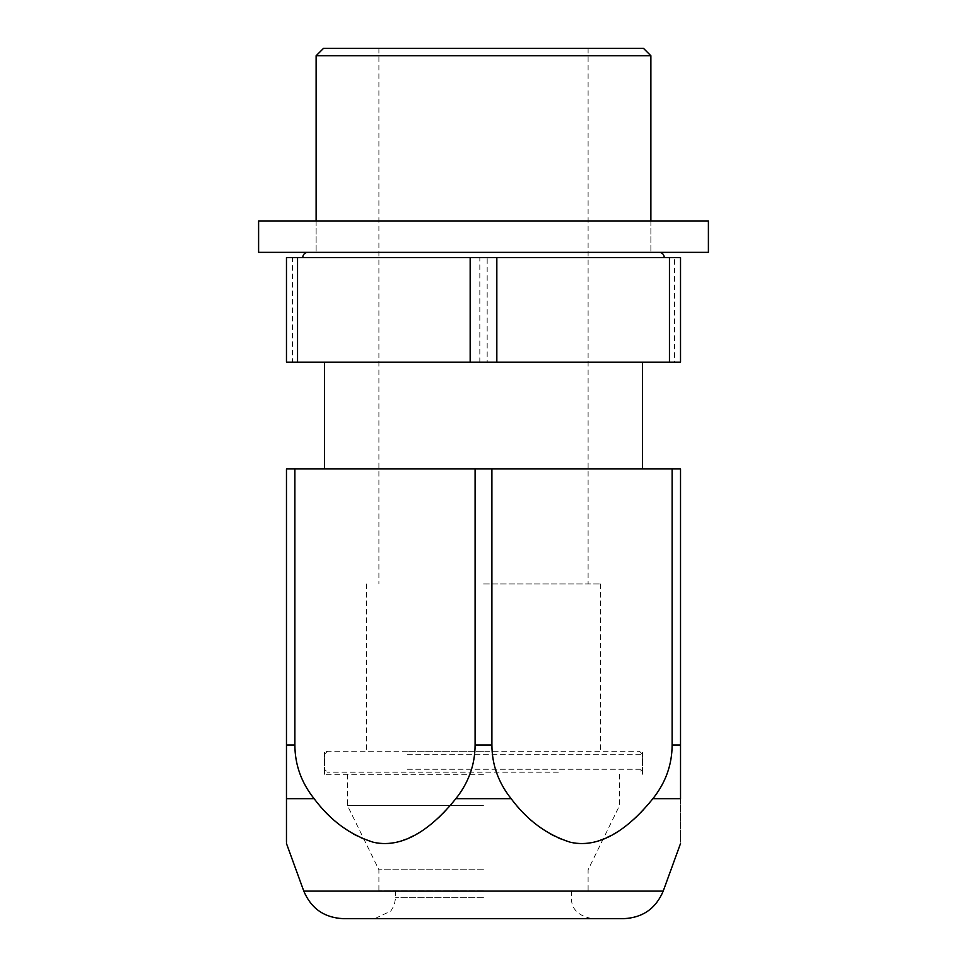 <?xml version="1.0" encoding="UTF-8"?>
<svg xmlns="http://www.w3.org/2000/svg" width="967" height="967" viewBox="0 0 967 967"><rect width="100%" height="100%" fill="white"/><g stroke="black" fill="none" stroke-linecap="round" stroke-linejoin="round"><path stroke-width="0.73" stroke-dasharray="4.83 3.63" d="M674.603 362.166L680.526 362.166L680.526 257.56L674.603 257.56L674.603 362.166L286.474 362.166L286.474 257.56L292.397 257.56L292.397 362.166M292.397 257.56L479.825 257.56L479.825 362.166M479.825 257.56L487.175 257.56L487.175 362.166M483.5 257.56L302.744 257.56L483.5 257.56M258.6 252.339L708.4 252.339M316.124 55.748L650.876 55.748M323.522 48.35L643.478 48.35M483.5 48.35L588.105 48.35L483.5 48.35M483.5 583.911L600.664 583.911L483.5 583.911M483.5 751.274L324.501 751.274L483.5 751.274M674.603 257.56L487.175 257.56M455.868 798.669C468.608 782.666 475.015 764.788 475.099 745.001L475.099 468.838L672.125 468.838L672.125 745.001C672.053 764.788 665.634 782.666 652.894 798.669C636.673 820.475 616.886 835.017 593.545 842.281C561.489 849.473 532.225 824.754 511.132 798.669L455.868 798.669C439.647 820.475 419.859 835.017 396.518 842.281C364.462 849.461 335.186 824.778 314.106 798.669L286.474 798.669L286.474 745.001L294.875 745.001C294.947 764.788 301.366 782.666 314.106 798.669M491.901 468.838L491.901 745.001C491.985 764.788 498.392 782.666 511.132 798.669M672.125 468.838L680.526 468.838L680.526 842.281L680.526 798.669L652.894 798.669M475.099 468.838L286.474 468.838L286.474 745.001M294.875 468.838L294.875 745.001M483.5 774.289L324.501 774.289L483.5 774.289M483.5 468.838L324.501 468.838L483.5 468.838M483.5 805.68L347.516 805.68L483.5 805.68M483.5 869.756L378.895 869.756L483.5 869.756M483.5 890.68L378.895 890.68L483.5 890.68M343.116 918.65L623.884 918.65M258.6 220.947L708.4 220.947M407.264 754.248L642.499 754.248L407.264 754.248M408.69 751.286L639.55 751.286L408.69 751.286M407.264 769.248L642.499 769.248L407.264 769.248M558.31 772.21L327.45 772.21L558.31 772.21M663.205 891.115L303.795 891.115M672.125 745.001L680.526 745.001M475.099 745.001L491.901 745.001M483.5 897.727L395.636 897.727L483.5 897.727M316.124 220.947L316.124 252.339L316.124 220.947M650.876 220.947L650.876 252.339L650.876 220.947M378.895 48.35L378.895 583.911M588.105 48.35L588.105 583.911M600.664 583.911L600.664 751.274M366.336 583.911L366.336 751.274M642.499 774.289L642.499 751.274M324.501 774.289L324.501 751.274M347.516 774.289L347.516 805.68L378.895 869.756L378.895 890.68M619.484 774.289L619.484 805.68L588.105 869.756L588.105 890.68M395.636 890.68L395.636 897.727L394.222 905.281L390.825 911.059L374.712 918.65M571.364 890.68L571.364 897.727C571.255 908.992 578.23 915.967 592.288 918.65M327.45 751.286L324.501 754.248L324.501 769.248L327.45 772.21M639.55 751.286L642.499 754.248L642.499 769.248L639.55 772.21"/><path stroke-width="1.45" d="M297.546 362.166L470.167 362.166L470.167 257.56L297.546 257.56L297.546 362.166L286.474 362.166L286.474 257.56L297.546 257.56M669.454 362.166L669.454 257.56L680.526 257.56L680.526 362.166L470.167 362.166M669.454 257.56L496.833 257.56L496.833 362.166M496.833 257.56L470.167 257.56M316.124 55.748L323.522 48.35L643.478 48.35L650.876 55.748L316.124 55.748L316.124 220.947M294.875 468.838L286.474 468.838L286.474 842.281L286.474 798.669L286.474 842.281L286.474 798.669L314.106 798.669C301.366 782.666 294.947 764.788 294.875 745.001L294.875 468.838L491.901 468.838L491.901 745.001C491.985 764.788 498.392 782.666 511.132 798.669C527.353 820.475 547.141 835.017 570.482 842.281C602.538 849.461 631.814 824.778 652.894 798.669L652.87 798.706M680.526 798.669L680.526 745.001L672.125 745.001C672.053 764.788 665.634 782.666 652.894 798.669L680.526 798.669M314.106 798.669C330.327 820.475 350.114 835.017 373.455 842.281C405.511 849.461 434.787 824.778 455.868 798.669L511.132 798.669M491.901 468.838L680.526 468.838L680.526 745.001M672.125 468.838L672.125 745.001M475.099 468.838L475.099 745.001C475.015 764.788 468.608 782.666 455.868 798.669M663.205 891.115C655.856 908.521 642.753 917.695 623.884 918.65L343.116 918.65C324.247 917.695 311.144 908.521 303.795 891.115L663.205 891.115L680.526 843.514M483.5 252.339L258.6 252.339L258.6 220.947L708.4 220.947L708.4 252.339L483.5 252.339M491.901 745.001L475.099 745.001M294.875 745.001L286.474 745.001M302.744 257.56C302.949 254.659 304.484 252.919 307.337 252.339M664.256 257.56C664.051 254.659 662.516 252.919 659.663 252.339M650.876 55.748L650.876 220.947M642.499 362.166L642.499 468.838M324.501 362.166L324.501 468.838M303.795 891.115L286.474 843.514"/></g></svg>
